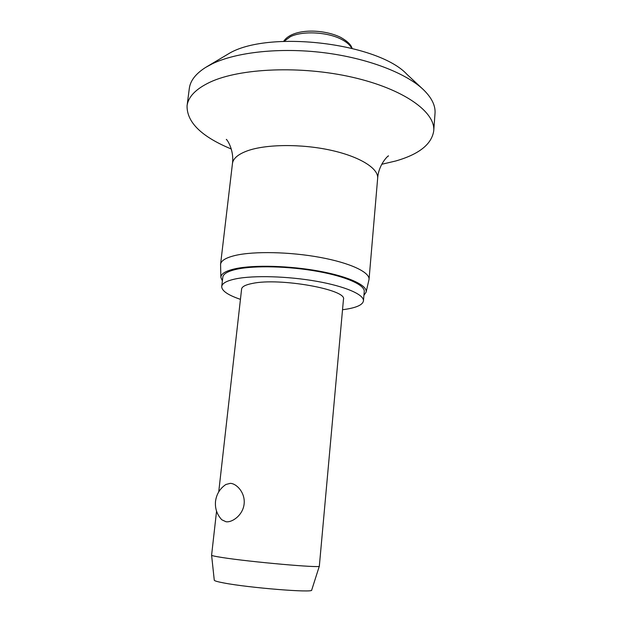 <?xml version="1.0" encoding="UTF-8"?>
<svg xmlns="http://www.w3.org/2000/svg" width="622" height="622" viewBox="0 0 622 622"><rect width="100%" height="100%" fill="white"/><g stroke="black" fill="none" stroke-linecap="round" stroke-linejoin="round"><path stroke-width="0.93" d="M206.473 66.912L230.389 52.699C271.363 30.05 378.674 43.493 407.029 74.415L422.54 88.86M231.298 149.016C201.559 136.692 186.81 122.301 187.059 105.833L189.313 88.441C190.285 80.751 195.697 73.761 205.548 67.471L212.32 63.786C236.453 52.1 280.141 47.295 323.712 52.676C367.283 58.071 405.941 72.984 423.333 89.591C431.722 97.74 435.618 105.67 435.019 113.398L433.728 130.884C431.676 144.273 419.003 154.31 395.709 160.997L381.714 164.294M187.059 105.833C188.202 96.799 195.852 88.915 210.018 82.182C239.905 68.117 301.056 65.434 352.449 77.26C403.95 89.024 435.61 112.108 433.728 130.884M222.373 280.903L220.88 277.459L220.569 264.311C221.051 260.602 226.027 257.632 235.505 255.393C254.118 251.086 290 251.817 320.128 257.391C350.31 262.935 369.849 272.226 369.04 279.387L366.094 292.208L363.932 295.279M220.88 277.459C220.849 273.766 225.732 270.842 235.52 268.681C253.978 264.723 289.766 265.687 319.436 271.184C349.167 276.666 367.827 285.568 366.094 292.208M240.442 299.353C227.924 295.085 221.681 290.801 221.72 286.493C222.147 283.243 226.906 280.685 236.002 278.812C253.784 275.235 287.963 276.191 316.676 281.3C345.451 286.384 364.173 294.641 363.45 300.892C362.712 304.912 356.32 307.773 344.293 309.492L342.528 309.725M221.72 286.493L222.816 277.179C223.251 273.804 228.017 271.122 237.106 269.147C254.88 265.361 288.989 266.208 317.64 271.394C346.337 276.557 364.997 285.055 364.251 291.547L363.45 300.892M216.557 511.175L211.597 555.213C211.713 555.664 215.196 556.426 222.054 557.491C249.671 561.915 322.095 568.298 319.335 566.152L343.461 299.407C347.55 289.681 279.659 277.428 252.345 283.445C245.511 284.783 241.927 286.649 241.6 289.059L218.734 491.854M226.004 521.741L221.805 519.782C216.969 514.596 214.87 508.431 215.523 501.278C216.51 494.101 219.963 488.503 225.879 484.491L230.249 483.356C236.453 483.395 245.379 492.663 244.127 503.906C242.984 515.156 232.162 522.729 226.004 521.741M211.597 555.213L214.271 580.202C214.403 580.862 217.576 581.78 223.772 582.946C248.676 587.821 313.752 593.03 311.692 590.099L319.335 566.152M226.649 139.779L226.307 139.437C226.291 138.504 234.385 149.358 232.449 163.57C233.095 158.478 238.117 154.217 247.525 150.781C265.998 144.164 301.134 143.752 330.461 150.159C359.843 156.55 378.689 168.469 377.655 178.32L369.04 279.387M284.036 41.347L290.388 36.69C302.416 30.688 327.436 31.932 341.377 39.303C346.563 41.969 350.007 44.947 351.702 48.221M232.449 163.57L220.569 264.311M283.655 41.363C292.169 28.262 322.834 28.628 340.662 37.343C347.317 41.122 351.119 44.784 352.075 48.314M377.655 178.32C378.541 164.224 388.664 155.026 388.532 155.912L388.136 156.176"/></g></svg>
